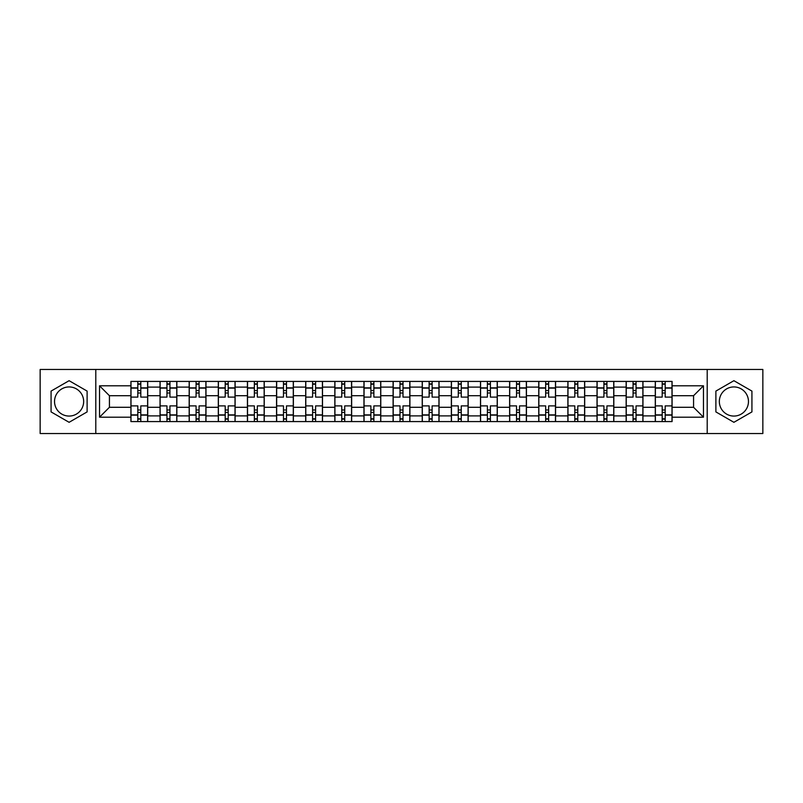 <?xml version="1.0" encoding="UTF-8"?>
<svg xmlns="http://www.w3.org/2000/svg" width="803" height="803" viewBox="0 0 803 803"><rect width="100%" height="100%" fill="white"/><g stroke="black" fill="none" stroke-linecap="round" stroke-linejoin="round"><path stroke-width="1.2" d="M69.098 416.064A14.564 14.564 0 0 1 54.534 401.5A14.564 14.564 0 0 1 69.098 386.936A14.564 14.564 0 0 1 83.663 401.5A14.564 14.564 0 0 1 69.098 416.064M733.902 416.064A14.564 14.564 0 0 1 719.337 401.5A14.564 14.564 0 0 1 733.902 386.936A14.564 14.564 0 0 1 748.466 401.5A14.564 14.564 0 0 1 733.902 416.064M707.202 433.53L762.85 433.53L762.85 369.47L40.15 369.47L40.15 433.53L707.202 433.53L707.202 369.47M160.038 421.575L160.038 387.116L147.712 387.116L147.712 421.575M147.712 387.116L147.712 381.425M160.038 387.116L160.038 381.425M176.851 381.425L176.851 421.575M189.177 421.575L189.177 381.425M205.98 381.425L205.98 421.575M218.306 421.575L218.306 381.425M235.108 381.425L235.108 421.575M247.434 421.575L247.434 381.425M264.247 381.425L264.247 421.575M276.563 421.575L276.563 381.425M293.376 381.425L293.376 421.575M305.702 421.575L305.702 381.425M322.505 381.425L322.505 421.575M334.831 421.575L334.831 381.425M351.644 381.425L351.644 421.575M363.96 421.575L363.96 381.425M380.773 381.425L380.773 421.575M393.099 421.575L393.099 381.425M409.901 381.425L409.901 421.575M422.227 421.575L422.227 381.425M439.04 381.425L439.04 421.575M451.356 421.575L451.356 381.425M468.169 381.425L468.169 421.575M480.495 421.575L480.495 381.425M497.298 381.425L497.298 421.575M509.624 421.575L509.624 381.425M526.437 381.425L526.437 421.575M538.753 421.575L538.753 381.425M555.566 381.425L555.566 421.575M567.892 421.575L567.892 381.425M584.694 381.425L584.694 421.575M597.02 421.575L597.02 381.425M613.823 381.425L613.823 421.575M626.149 421.575L626.149 381.425M642.962 381.425L642.962 421.575M655.288 421.575L655.288 381.425M655.288 407.292L642.962 407.292M626.149 407.292L613.823 407.292M597.02 407.292L584.694 407.292M567.892 407.292L555.566 407.292M538.753 407.292L526.437 407.292M509.624 407.292L497.298 407.292M480.495 407.292L468.169 407.292M451.356 407.292L439.04 407.292M422.227 407.292L409.901 407.292M393.099 407.292L380.773 407.292M363.96 407.292L351.644 407.292M334.831 407.292L322.505 407.292M305.702 407.292L293.376 407.292M276.563 407.292L264.247 407.292M247.434 407.292L235.108 407.292M218.306 407.292L205.98 407.292M189.177 407.292L176.851 407.292M160.038 407.292L147.712 407.292M655.288 395.708L642.962 395.708M626.149 395.708L613.823 395.708M597.02 395.708L584.694 395.708M567.892 395.708L555.566 395.708M538.753 395.708L526.437 395.708M509.624 395.708L497.298 395.708M480.495 395.708L468.169 395.708M451.356 395.708L439.04 395.708M422.227 395.708L409.901 395.708M393.099 395.708L380.773 395.708M363.96 395.708L351.644 395.708M334.831 395.708L322.505 395.708M305.702 395.708L293.376 395.708M276.563 395.708L264.247 395.708M247.434 395.708L235.108 395.708M218.306 395.708L205.98 395.708M189.177 395.708L176.851 395.708M160.038 395.708L147.712 395.708M109.429 407.292L130.909 407.292L130.909 395.708L109.429 395.708L109.429 407.292L99.532 417.189L99.532 385.811L130.909 385.811L130.909 395.708M672.091 395.708L672.091 407.292L693.571 407.292L693.571 395.708L672.091 395.708L672.091 381.425L130.909 381.425L130.909 385.811M672.091 385.811L703.468 385.811L703.468 417.189L672.091 417.189L672.091 407.292M130.909 407.292L130.909 421.575L672.091 421.575L672.091 417.189M130.909 417.189L99.532 417.189M95.798 433.53L95.798 369.47M87.115 391.091L69.098 380.692L51.071 391.091L51.071 411.909L69.098 422.308L87.115 411.909L87.115 391.091M751.929 391.091L733.902 380.692L715.885 391.091L715.885 411.909L733.902 422.308L751.929 411.909L751.929 391.091M140.806 418.775L137.815 418.775M137.815 384.225L140.806 384.225M169.935 418.775L166.954 418.775M166.954 384.225L169.935 384.225M199.074 418.775L196.083 418.775M196.083 384.225L199.074 384.225M228.203 418.775L225.211 418.775M225.211 384.225L228.203 384.225M257.331 418.775L254.35 418.775M254.35 384.225L257.331 384.225M286.47 418.775L283.479 418.775M283.479 384.225L286.47 384.225M315.599 418.775L312.608 418.775M312.608 384.225L315.599 384.225M344.728 418.775L341.747 418.775M341.747 384.225L344.728 384.225M373.867 418.775L370.876 418.775M370.876 384.225L373.867 384.225M402.996 418.775L400.004 418.775M400.004 384.225L402.996 384.225M432.124 418.775L429.133 418.775M429.133 384.225L432.124 384.225M461.253 418.775L458.272 418.775M458.272 384.225L461.253 384.225M490.392 418.775L487.401 418.775M487.401 384.225L490.392 384.225M519.521 418.775L516.53 418.775M516.53 384.225L519.521 384.225M548.65 418.775L545.669 418.775M545.669 384.225L548.65 384.225M577.789 418.775L574.797 418.775M574.797 384.225L577.789 384.225M606.917 418.775L603.926 418.775M603.926 384.225L606.917 384.225M636.046 418.775L633.065 418.775M633.065 384.225L636.046 384.225M665.185 418.775L662.194 418.775M662.194 384.225L665.185 384.225M99.532 385.811L109.429 395.708M693.571 407.292L703.468 417.189M693.571 395.708L703.468 385.811M147.622 421.575L147.622 397.114L140.806 397.114L140.806 381.425M137.815 381.425L137.815 397.114L130.999 397.114L130.999 381.425M147.622 397.114L147.622 381.425M130.999 421.575L130.999 405.886L137.815 405.886L137.815 421.575M140.806 421.575L140.806 405.886L147.622 405.886M137.815 392.998L140.806 392.998M130.999 405.886L130.999 397.114M140.806 410.002L137.815 410.002M140.806 419.146L137.815 419.146M137.815 412.421L140.806 412.421M140.806 390.579L137.815 390.579M137.815 383.854L140.806 383.854M176.75 421.575L176.75 397.114L169.935 397.114L169.935 381.425M166.954 381.425L166.954 397.114L160.128 397.114L160.128 381.425M176.75 397.114L176.75 381.425M160.128 421.575L160.128 405.886L166.954 405.886L166.954 421.575M169.935 421.575L169.935 405.886L176.75 405.886M166.954 392.998L169.935 392.998M160.128 405.886L160.128 397.114M169.935 410.002L166.954 410.002M169.935 419.146L166.954 419.146M166.954 412.421L169.935 412.421M169.935 390.579L166.954 390.579M166.954 383.854L169.935 383.854M205.889 421.575L205.889 397.114L199.074 397.114L199.074 381.425M196.083 381.425L196.083 397.114L189.267 397.114L189.267 381.425M205.889 397.114L205.889 381.425M189.267 421.575L189.267 405.886L196.083 405.886L196.083 421.575M199.074 421.575L199.074 405.886L205.889 405.886M196.083 392.998L199.074 392.998M189.267 405.886L189.267 397.114M199.074 410.002L196.083 410.002M199.074 419.146L196.083 419.146M196.083 412.421L199.074 412.421M199.074 390.579L196.083 390.579M196.083 383.854L199.074 383.854M235.018 421.575L235.018 397.114L228.203 397.114L228.203 381.425M225.211 381.425L225.211 397.114L218.396 397.114L218.396 381.425M235.018 397.114L235.018 381.425M218.396 421.575L218.396 405.886L225.211 405.886L225.211 421.575M228.203 421.575L228.203 405.886L235.018 405.886M225.211 392.998L228.203 392.998M218.396 405.886L218.396 397.114M228.203 410.002L225.211 410.002M228.203 419.146L225.211 419.146M225.211 412.421L228.203 412.421M228.203 390.579L225.211 390.579M225.211 383.854L228.203 383.854M264.147 421.575L264.147 397.114L257.331 397.114L257.331 381.425M254.35 381.425L254.35 397.114L247.525 397.114L247.525 381.425M264.147 397.114L264.147 381.425M247.525 421.575L247.525 405.886L254.35 405.886L254.35 421.575M257.331 421.575L257.331 405.886L264.147 405.886M254.35 392.998L257.331 392.998M247.525 405.886L247.525 397.114M257.331 410.002L254.35 410.002M257.331 419.146L254.35 419.146M254.35 412.421L257.331 412.421M257.331 390.579L254.35 390.579M254.35 383.854L257.331 383.854M293.286 421.575L293.286 397.114L286.47 397.114L286.47 381.425M283.479 381.425L283.479 397.114L276.664 397.114L276.664 381.425M293.286 397.114L293.286 381.425M276.664 421.575L276.664 405.886L283.479 405.886L283.479 421.575M286.47 421.575L286.47 405.886L293.286 405.886M283.479 392.998L286.47 392.998M276.664 405.886L276.664 397.114M286.47 410.002L283.479 410.002M286.47 419.146L283.479 419.146M283.479 412.421L286.47 412.421M286.47 390.579L283.479 390.579M283.479 383.854L286.47 383.854M322.415 421.575L322.415 397.114L315.599 397.114L315.599 381.425M312.608 381.425L312.608 397.114L305.792 397.114L305.792 381.425M322.415 397.114L322.415 381.425M305.792 421.575L305.792 405.886L312.608 405.886L312.608 421.575M315.599 421.575L315.599 405.886L322.415 405.886M312.608 392.998L315.599 392.998M305.792 405.886L305.792 397.114M315.599 410.002L312.608 410.002M315.599 419.146L312.608 419.146M312.608 412.421L315.599 412.421M315.599 390.579L312.608 390.579M312.608 383.854L315.599 383.854M351.543 421.575L351.543 397.114L344.728 397.114L344.728 381.425M341.747 381.425L341.747 397.114L334.921 397.114L334.921 381.425M351.543 397.114L351.543 381.425M334.921 421.575L334.921 405.886L341.747 405.886L341.747 421.575M344.728 421.575L344.728 405.886L351.543 405.886M341.747 392.998L344.728 392.998M334.921 405.886L334.921 397.114M344.728 410.002L341.747 410.002M344.728 419.146L341.747 419.146M341.747 412.421L344.728 412.421M344.728 390.579L341.747 390.579M341.747 383.854L344.728 383.854M380.682 421.575L380.682 397.114L373.867 397.114L373.867 381.425M370.876 381.425L370.876 397.114L364.06 397.114L364.06 381.425M380.682 397.114L380.682 381.425M364.06 421.575L364.06 405.886L370.876 405.886L370.876 421.575M373.867 421.575L373.867 405.886L380.682 405.886M370.876 392.998L373.867 392.998M364.06 405.886L364.06 397.114M373.867 410.002L370.876 410.002M373.867 419.146L370.876 419.146M370.876 412.421L373.867 412.421M373.867 390.579L370.876 390.579M370.876 383.854L373.867 383.854M409.811 421.575L409.811 397.114L402.996 397.114L402.996 381.425M400.004 381.425L400.004 397.114L393.189 397.114L393.189 381.425M409.811 397.114L409.811 381.425M393.189 421.575L393.189 405.886L400.004 405.886L400.004 421.575M402.996 421.575L402.996 405.886L409.811 405.886M400.004 392.998L402.996 392.998M393.189 405.886L393.189 397.114M402.996 410.002L400.004 410.002M402.996 419.146L400.004 419.146M400.004 412.421L402.996 412.421M402.996 390.579L400.004 390.579M400.004 383.854L402.996 383.854M438.94 421.575L438.94 397.114L432.124 397.114L432.124 381.425M429.133 381.425L429.133 397.114L422.318 397.114L422.318 381.425M438.94 397.114L438.94 381.425M422.318 421.575L422.318 405.886L429.133 405.886L429.133 421.575M432.124 421.575L432.124 405.886L438.94 405.886M429.133 392.998L432.124 392.998M422.318 405.886L422.318 397.114M432.124 410.002L429.133 410.002M432.124 419.146L429.133 419.146M429.133 412.421L432.124 412.421M432.124 390.579L429.133 390.579M429.133 383.854L432.124 383.854M468.079 421.575L468.079 397.114L461.253 397.114L461.253 381.425M458.272 381.425L458.272 397.114L451.457 397.114L451.457 381.425M468.079 397.114L468.079 381.425M451.457 421.575L451.457 405.886L458.272 405.886L458.272 421.575M461.253 421.575L461.253 405.886L468.079 405.886M458.272 392.998L461.253 392.998M451.457 405.886L451.457 397.114M461.253 410.002L458.272 410.002M461.253 419.146L458.272 419.146M458.272 412.421L461.253 412.421M461.253 390.579L458.272 390.579M458.272 383.854L461.253 383.854M497.208 421.575L497.208 397.114L490.392 397.114L490.392 381.425M487.401 381.425L487.401 397.114L480.585 397.114L480.585 381.425M497.208 397.114L497.208 381.425M480.585 421.575L480.585 405.886L487.401 405.886L487.401 421.575M490.392 421.575L490.392 405.886L497.208 405.886M487.401 392.998L490.392 392.998M480.585 405.886L480.585 397.114M490.392 410.002L487.401 410.002M490.392 419.146L487.401 419.146M487.401 412.421L490.392 412.421M490.392 390.579L487.401 390.579M487.401 383.854L490.392 383.854M526.336 421.575L526.336 397.114L519.521 397.114L519.521 381.425M516.53 381.425L516.53 397.114L509.714 397.114L509.714 381.425M526.336 397.114L526.336 381.425M509.714 421.575L509.714 405.886L516.53 405.886L516.53 421.575M519.521 421.575L519.521 405.886L526.336 405.886M516.53 392.998L519.521 392.998M509.714 405.886L509.714 397.114M519.521 410.002L516.53 410.002M519.521 419.146L516.53 419.146M516.53 412.421L519.521 412.421M519.521 390.579L516.53 390.579M516.53 383.854L519.521 383.854M555.475 421.575L555.475 397.114L548.65 397.114L548.65 381.425M545.669 381.425L545.669 397.114L538.853 397.114L538.853 381.425M555.475 397.114L555.475 381.425M538.853 421.575L538.853 405.886L545.669 405.886L545.669 421.575M548.65 421.575L548.65 405.886L555.475 405.886M545.669 392.998L548.65 392.998M538.853 405.886L538.853 397.114M548.65 410.002L545.669 410.002M548.65 419.146L545.669 419.146M545.669 412.421L548.65 412.421M548.65 390.579L545.669 390.579M545.669 383.854L548.65 383.854M584.604 421.575L584.604 397.114L577.789 397.114L577.789 381.425M574.797 381.425L574.797 397.114L567.982 397.114L567.982 381.425M584.604 397.114L584.604 381.425M567.982 421.575L567.982 405.886L574.797 405.886L574.797 421.575M577.789 421.575L577.789 405.886L584.604 405.886M574.797 392.998L577.789 392.998M567.982 405.886L567.982 397.114M577.789 410.002L574.797 410.002M577.789 419.146L574.797 419.146M574.797 412.421L577.789 412.421M577.789 390.579L574.797 390.579M574.797 383.854L577.789 383.854M613.733 421.575L613.733 397.114L606.917 397.114L606.917 381.425M603.926 381.425L603.926 397.114L597.111 397.114L597.111 381.425M613.733 397.114L613.733 381.425M597.111 421.575L597.111 405.886L603.926 405.886L603.926 421.575M606.917 421.575L606.917 405.886L613.733 405.886M603.926 392.998L606.917 392.998M597.111 405.886L597.111 397.114M606.917 410.002L603.926 410.002M606.917 419.146L603.926 419.146M603.926 412.421L606.917 412.421M606.917 390.579L603.926 390.579M603.926 383.854L606.917 383.854M642.872 421.575L642.872 397.114L636.046 397.114L636.046 381.425M633.065 381.425L633.065 397.114L626.25 397.114L626.25 381.425M642.872 397.114L642.872 381.425M626.25 421.575L626.25 405.886L633.065 405.886L633.065 421.575M636.046 421.575L636.046 405.886L642.872 405.886M633.065 392.998L636.046 392.998M626.25 405.886L626.25 397.114M636.046 410.002L633.065 410.002M636.046 419.146L633.065 419.146M633.065 412.421L636.046 412.421M636.046 390.579L633.065 390.579M633.065 383.854L636.046 383.854M672.001 421.575L672.001 397.114L665.185 397.114L665.185 381.425M662.194 381.425L662.194 397.114L655.378 397.114L655.378 381.425M672.001 397.114L672.001 381.425M655.378 421.575L655.378 405.886L662.194 405.886L662.194 421.575M665.185 421.575L665.185 405.886L672.001 405.886M662.194 392.998L665.185 392.998M655.378 405.886L655.378 397.114M665.185 410.002L662.194 410.002M665.185 419.146L662.194 419.146M662.194 412.421L665.185 412.421M665.185 390.579L662.194 390.579M662.194 383.854L665.185 383.854M626.149 387.116L613.823 387.116M597.02 387.116L584.694 387.116M567.892 387.116L555.566 387.116M538.753 387.116L526.437 387.116M509.624 387.116L497.298 387.116M480.495 387.116L468.169 387.116M451.356 387.116L439.04 387.116M422.227 387.116L409.901 387.116M393.099 387.116L380.773 387.116M363.96 387.116L351.644 387.116M334.831 387.116L322.505 387.116M305.702 387.116L293.376 387.116M276.563 387.116L264.247 387.116M247.434 387.116L235.108 387.116M218.306 387.116L205.98 387.116M189.177 387.116L176.851 387.116M655.288 387.116L642.962 387.116M626.149 415.884L613.823 415.884M597.02 415.884L584.694 415.884M567.892 415.884L555.566 415.884M538.753 415.884L526.437 415.884M509.624 415.884L497.298 415.884M480.495 415.884L468.169 415.884M451.356 415.884L439.04 415.884M422.227 415.884L409.901 415.884M393.099 415.884L380.773 415.884M363.96 415.884L351.644 415.884M334.831 415.884L322.505 415.884M305.702 415.884L293.376 415.884M276.563 415.884L264.247 415.884M247.434 415.884L235.108 415.884M218.306 415.884L205.98 415.884M189.177 415.884L176.851 415.884M160.038 415.884L147.712 415.884M655.288 415.884L642.962 415.884M147.622 387.869L140.806 387.869M137.815 387.869L130.999 387.869M137.815 388.12L130.999 388.12M137.815 414.88L130.999 414.88M137.815 415.131L130.999 415.131M147.622 415.131L140.806 415.131M147.622 388.12L140.806 388.12M147.622 414.88L140.806 414.88M176.75 387.869L169.935 387.869M166.954 387.869L160.128 387.869M166.954 388.12L160.128 388.12M166.954 414.88L160.128 414.88M166.954 415.131L160.128 415.131M176.75 415.131L169.935 415.131M176.75 388.12L169.935 388.12M176.75 414.88L169.935 414.88M205.889 387.869L199.074 387.869M196.083 387.869L189.267 387.869M196.083 388.12L189.267 388.12M196.083 414.88L189.267 414.88M196.083 415.131L189.267 415.131M205.889 415.131L199.074 415.131M205.889 388.12L199.074 388.12M205.889 414.88L199.074 414.88M235.018 387.869L228.203 387.869M225.211 387.869L218.396 387.869M225.211 388.12L218.396 388.12M225.211 414.88L218.396 414.88M225.211 415.131L218.396 415.131M235.018 415.131L228.203 415.131M235.018 388.12L228.203 388.12M235.018 414.88L228.203 414.88M264.147 387.869L257.331 387.869M254.35 387.869L247.525 387.869M254.35 388.12L247.525 388.12M254.35 414.88L247.525 414.88M254.35 415.131L247.525 415.131M264.147 415.131L257.331 415.131M264.147 388.12L257.331 388.12M264.147 414.88L257.331 414.88M293.286 387.869L286.47 387.869M283.479 387.869L276.664 387.869M283.479 388.12L276.664 388.12M283.479 414.88L276.664 414.88M283.479 415.131L276.664 415.131M293.286 415.131L286.47 415.131M293.286 388.12L286.47 388.12M293.286 414.88L286.47 414.88M322.415 387.869L315.599 387.869M312.608 387.869L305.792 387.869M312.608 388.12L305.792 388.12M312.608 414.88L305.792 414.88M312.608 415.131L305.792 415.131M322.415 415.131L315.599 415.131M322.415 388.12L315.599 388.12M322.415 414.88L315.599 414.88M351.543 387.869L344.728 387.869M341.747 387.869L334.921 387.869M341.747 388.12L334.921 388.12M341.747 414.88L334.921 414.88M341.747 415.131L334.921 415.131M351.543 415.131L344.728 415.131M351.543 388.12L344.728 388.12M351.543 414.88L344.728 414.88M380.682 387.869L373.867 387.869M370.876 387.869L364.06 387.869M370.876 388.12L364.06 388.12M370.876 414.88L364.06 414.88M370.876 415.131L364.06 415.131M380.682 415.131L373.867 415.131M380.682 388.12L373.867 388.12M380.682 414.88L373.867 414.88M409.811 387.869L402.996 387.869M400.004 387.869L393.189 387.869M400.004 388.12L393.189 388.12M400.004 414.88L393.189 414.88M400.004 415.131L393.189 415.131M409.811 415.131L402.996 415.131M409.811 388.12L402.996 388.12M409.811 414.88L402.996 414.88M438.94 387.869L432.124 387.869M429.133 387.869L422.318 387.869M429.133 388.12L422.318 388.12M429.133 414.88L422.318 414.88M429.133 415.131L422.318 415.131M438.94 415.131L432.124 415.131M438.94 388.12L432.124 388.12M438.94 414.88L432.124 414.88M468.079 387.869L461.253 387.869M458.272 387.869L451.457 387.869M458.272 388.12L451.457 388.12M458.272 414.88L451.457 414.88M458.272 415.131L451.457 415.131M468.079 415.131L461.253 415.131M468.079 388.12L461.253 388.12M468.079 414.88L461.253 414.88M497.208 387.869L490.392 387.869M487.401 387.869L480.585 387.869M487.401 388.12L480.585 388.12M487.401 414.88L480.585 414.88M487.401 415.131L480.585 415.131M497.208 415.131L490.392 415.131M497.208 388.12L490.392 388.12M497.208 414.88L490.392 414.88M526.336 387.869L519.521 387.869M516.53 387.869L509.714 387.869M516.53 388.12L509.714 388.12M516.53 414.88L509.714 414.88M516.53 415.131L509.714 415.131M526.336 415.131L519.521 415.131M526.336 388.12L519.521 388.12M526.336 414.88L519.521 414.88M555.475 387.869L548.65 387.869M545.669 387.869L538.853 387.869M545.669 388.12L538.853 388.12M545.669 414.88L538.853 414.88M545.669 415.131L538.853 415.131M555.475 415.131L548.65 415.131M555.475 388.12L548.65 388.12M555.475 414.88L548.65 414.88M584.604 387.869L577.789 387.869M574.797 387.869L567.982 387.869M574.797 388.12L567.982 388.12M574.797 414.88L567.982 414.88M574.797 415.131L567.982 415.131M584.604 415.131L577.789 415.131M584.604 388.12L577.789 388.12M584.604 414.88L577.789 414.88M613.733 387.869L606.917 387.869M603.926 387.869L597.111 387.869M603.926 388.12L597.111 388.12M603.926 414.88L597.111 414.88M603.926 415.131L597.111 415.131M613.733 415.131L606.917 415.131M613.733 388.12L606.917 388.12M613.733 414.88L606.917 414.88M642.872 387.869L636.046 387.869M633.065 387.869L626.25 387.869M633.065 388.12L626.25 388.12M633.065 414.88L626.25 414.88M633.065 415.131L626.25 415.131M642.872 415.131L636.046 415.131M642.872 388.12L636.046 388.12M642.872 414.88L636.046 414.88M672.001 387.869L665.185 387.869M662.194 387.869L655.378 387.869M662.194 388.12L655.378 388.12M662.194 414.88L655.378 414.88M662.194 415.131L655.378 415.131M672.001 415.131L665.185 415.131M672.001 388.12L665.185 388.12M672.001 414.88L665.185 414.88"/></g></svg>
